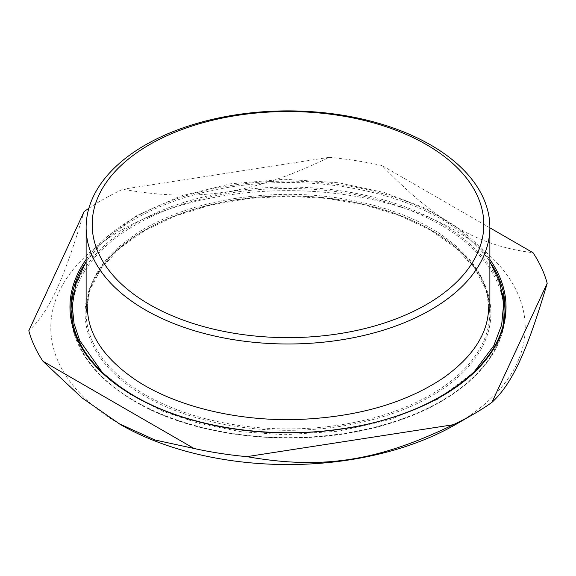 <?xml version="1.0" encoding="UTF-8"?>
<svg xmlns="http://www.w3.org/2000/svg" width="576" height="576" viewBox="0 0 576 576"><rect width="100%" height="100%" fill="white"/><g stroke="black" fill="none" stroke-linecap="round" stroke-linejoin="round"><path stroke-width="0.43" stroke-dasharray="2.88 2.16" d="M84.082 211.622C63.958 279.857 48.917 312.271 28.8 330.732M88.862 208.31A262.44 151.517 180 0 1 102.427 199.858A262.44 151.517 180 0 1 122.796 189.266C197.885 202.536 254.023 193.853 329.105 157.349A262.44 151.517 180 0 1 381.996 165.535C436.968 222.156 478.058 245.88 533.03 252.727M120.269 424.44A237.204 136.951 180 0 1 120.269 230.767A237.204 136.951 180 0 1 455.731 230.767A237.204 136.951 180 0 1 455.731 424.44M489.874 227.815L381.996 165.535M329.105 157.349L122.796 189.266M430.747 394.769A201.874 116.554 180 0 1 145.253 394.769A201.874 116.554 180 0 1 86.126 312.358A201.874 116.554 180 0 1 145.253 229.939A201.874 116.554 180 0 1 365.256 204.674A201.874 116.554 180 0 1 489.874 312.358A201.874 116.554 180 0 1 430.747 394.769M144.54 396.007A202.889 117.137 180 0 1 144.54 230.357A202.889 117.137 180 0 1 431.46 230.357A202.889 117.137 180 0 1 431.46 396.007A202.889 117.137 180 0 1 144.54 396.007M503.215 323.878A216.007 124.711 180 0 1 440.741 401.364A216.007 124.711 180 0 1 135.259 401.364A216.007 124.711 180 0 1 72.785 323.878M72.245 307.166A216.007 124.711 180 0 1 287.986 188.467A216.007 124.711 180 0 1 503.755 307.152M504.979 310.082A217.015 125.294 180 0 1 505.015 312.358A217.015 125.294 180 0 1 441.454 400.954A217.015 125.294 180 0 1 134.546 400.954A217.015 125.294 180 0 1 70.985 312.358A217.015 125.294 180 0 1 71.021 310.082M73.375 293.796A217.015 125.294 180 0 1 134.546 223.762A217.015 125.294 180 0 1 355.896 193.349A217.015 125.294 180 0 1 502.61 293.753M84.197 264.766A217.015 125.294 180 0 1 134.546 219.226A217.015 125.294 180 0 1 491.825 264.809M505.015 307.822A217.015 125.294 180 0 1 441.454 396.418A217.015 125.294 180 0 1 134.546 396.418A217.015 125.294 180 0 1 70.985 307.822L70.985 312.358C71.914 347.04 93.168 376.726 134.755 401.414C200.383 440.51 311.35 449.51 393.019 422.395C461.016 401.119 505.714 357.437 505.015 312.358L505.015 307.822M86.126 259.452A218.023 125.878 180 0 1 288 181.123A218.023 125.878 180 0 1 489.874 259.452M489.874 312.358L486.029 289.814L474.602 268.092L455.998 248.011L430.913 230.378L400.306 215.885L365.364 205.106L327.442 198.475L287.993 196.229L248.551 198.475L210.622 205.114L175.687 215.885L145.087 230.378L120.002 248.011L101.398 268.092L89.971 289.822L86.126 312.358M488.614 307.001C488.441 280.462 472.601 256.32 441.101 234.562C401.983 208.152 340.279 192.715 279.194 194.486C226.663 196.222 181.793 207.576 144.576 228.564C106.776 251.395 87.718 277.538 87.386 307.001M489.874 261.605L484.618 254.059L459.36 229.032L425.419 208.26L384.509 192.6L338.681 182.772L284.566 179.251L230.674 183.78L180.439 196.085L137.009 215.453L107.402 236.743L86.126 261.605M102.132 372.233L129.485 393.977L162.13 410.983L199.865 423.727L241.171 431.748L284.386 434.75L338.904 431.194L390.132 419.688L437.386 399.463L473.803 372.298"/><path stroke-width="0.86" d="M88.862 208.31A262.44 151.517 180 0 0 84.082 211.622L28.8 330.732A262.44 151.517 180 0 0 42.97 361.267L82.022 397.879L120.269 424.44A237.204 136.951 180 0 0 455.731 424.44L473.573 414.137A262.44 151.517 180 0 0 491.918 402.379C512.042 383.911 527.083 351.504 547.2 283.27A262.44 151.517 180 0 0 533.03 252.727L489.874 227.815M473.573 414.137A262.44 151.517 180 0 1 453.204 424.735C378.115 461.232 321.977 469.915 246.895 456.646A262.44 151.517 180 0 1 194.004 448.466L154.944 439.985L118.483 423.41M491.918 402.379L547.2 283.27M246.895 456.646L453.204 424.735M42.97 361.267L194.004 448.466M426.463 304.524A195.818 113.054 180 0 1 149.537 304.524A195.818 113.054 180 0 1 149.537 144.641A195.818 113.054 180 0 1 426.463 144.641A195.818 113.054 180 0 1 426.463 304.524M430.747 309.852A201.874 116.554 180 0 1 210.744 335.117A201.874 116.554 180 0 1 86.126 227.441A201.874 116.554 180 0 1 145.253 145.022A201.874 116.554 180 0 1 365.256 119.758A201.874 116.554 180 0 1 489.874 227.441A201.874 116.554 180 0 1 430.747 309.852M72.785 323.878A216.007 124.711 180 0 1 72.245 307.166M503.755 307.152A216.007 124.711 180 0 1 503.215 323.878M71.021 310.082A217.015 125.294 180 0 1 73.375 293.796M502.61 293.753A217.015 125.294 180 0 1 504.979 310.082M491.825 264.809A217.015 125.294 180 0 1 505.015 307.822C506.707 362.707 436.716 415.361 343.274 428.566C270.079 440.086 187.402 427.162 134.338 395.957C92.909 371.275 71.791 341.899 70.985 307.822A217.015 125.294 180 0 1 84.197 264.766M489.874 259.452A218.023 125.878 180 0 1 442.166 396.007A218.023 125.878 180 0 1 133.834 396.007A218.023 125.878 180 0 1 86.126 259.452M86.126 227.441L86.126 312.358M489.874 227.441L489.874 312.358M86.126 261.605L75.924 283.313L72.252 305.986L74.023 323.51L79.733 340.61L102.132 372.233M473.803 372.298L493.747 345.744L501.66 324.914L503.669 303.422L499.673 282.067L489.874 261.605M87.386 307.001C87.559 333.533 103.399 357.682 134.899 379.433C174.017 405.85 235.721 421.286 296.806 419.515C356.177 417.37 405.029 403.495 443.369 377.899C473.393 356.458 488.47 332.827 488.614 307.001"/></g></svg>

